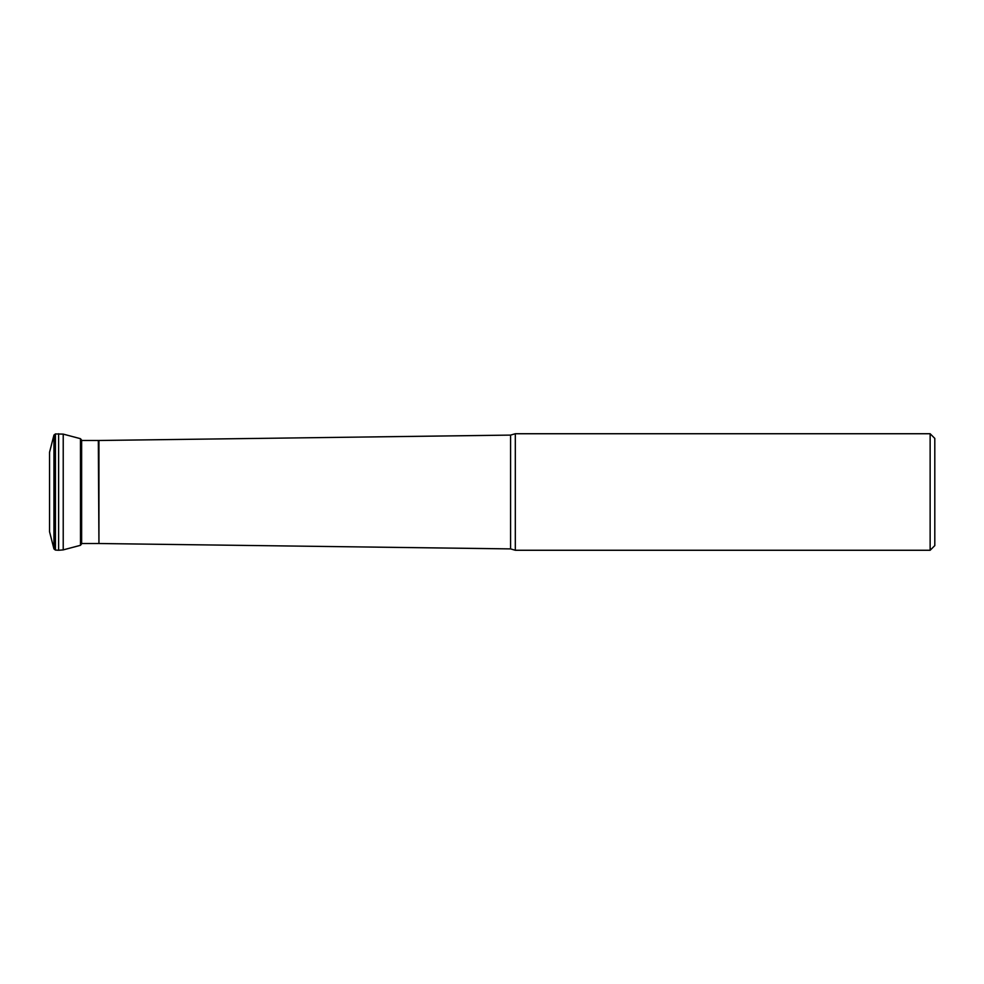 <?xml version="1.0" encoding="UTF-8"?>
<svg xmlns="http://www.w3.org/2000/svg" width="984" height="984" viewBox="0 0 984 984"><rect width="100%" height="100%" fill="white"/><g stroke="black" fill="none" stroke-linecap="round" stroke-linejoin="round"><path stroke-width="1.48" d="M53.948 548.9L53.948 435.1L49.532 452.32L49.532 531.68L53.948 548.9L55.387 550.068L55.387 433.932L63.222 434.116L80.467 438.692L80.491 543.5M49.532 452.32L49.532 531.68M81.635 440.156L80.491 438.704L80.491 545.296L81.635 543.844L81.635 440.156L81.635 543.844M80.491 440.5L80.467 438.692M58.609 433.735L58.609 550.265L55.424 550.068L55.424 433.932L53.96 435.063L53.96 548.937M930.138 550.265L934.8 545.603L934.8 438.397L930.138 433.735L515.321 433.735L515.321 550.265L930.138 550.265L930.138 433.735M58.609 550.265L63.222 549.884L63.222 434.116M98.326 440.5L98.941 440.488L98.941 543.512L98.326 440.5L81.635 440.5M98.941 543.512L510.585 548.9L510.585 435.1L515.321 433.735M63.222 549.884L80.467 545.308M98.326 543.5L81.635 543.5M510.585 548.9L515.321 550.265M98.941 440.488L510.585 435.1"/></g></svg>
